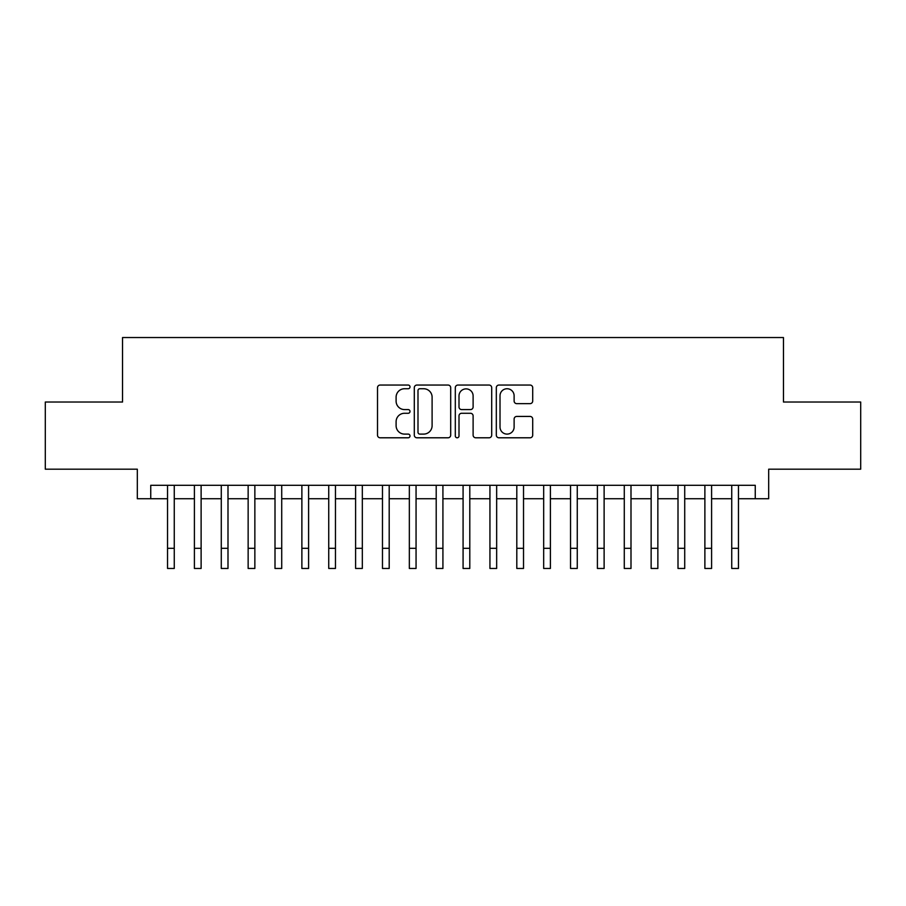 <?xml version="1.0" encoding="UTF-8"?>
<svg xmlns="http://www.w3.org/2000/svg" width="906" height="906" viewBox="0 0 906 906"><rect width="100%" height="100%" fill="white"/><g stroke="black" fill="none" stroke-linecap="round" stroke-linejoin="round"><path stroke-width="1.36" d="M410.01 386.896A1.846 1.846 0 0 0 408.164 385.05L380.146 385.05A2.639 2.639 0 0 0 377.508 387.689L377.508 435.163A2.639 2.639 0 0 0 380.146 437.791L408.164 437.791A1.846 1.846 0 0 0 410.01 435.945A1.846 1.846 0 0 0 408.164 434.099L404.54 434.099A8.437 8.437 0 0 1 396.103 425.661L396.103 421.709A8.437 8.437 0 0 1 404.54 413.272L408.164 413.272A1.846 1.846 0 0 0 410.01 411.426A1.846 1.846 0 0 0 408.164 409.58L404.54 409.58A8.437 8.437 0 0 1 396.103 401.143L396.103 397.179A8.437 8.437 0 0 1 404.54 388.742L408.164 388.742A1.846 1.846 0 0 0 410.01 386.896M530.067 403.646A2.639 2.639 0 0 0 532.705 401.007L532.705 387.689A2.639 2.639 0 0 0 530.067 385.05L498.957 385.05A2.639 2.639 0 0 0 496.318 387.689L496.318 435.163A2.639 2.639 0 0 0 498.957 437.791L530.067 437.791A2.639 2.639 0 0 0 532.705 435.163L532.705 419.07A2.639 2.639 0 0 0 530.067 416.432L516.748 416.432A2.639 2.639 0 0 0 514.121 419.07L514.121 427.054A7.055 7.055 0 0 1 507.066 434.099A7.055 7.055 0 0 1 500.01 427.054L500.01 395.797A7.055 7.055 0 0 1 507.066 388.742A7.055 7.055 0 0 1 514.121 395.797L514.121 401.007A2.639 2.639 0 0 0 516.748 403.646L530.067 403.646M150.747 498.742L150.747 485.31L755.253 485.31L755.253 498.742L768.684 498.742L768.684 469.183L860.7 469.183L860.7 402.026L783.463 402.026L783.463 337.542L122.537 337.542L122.537 402.026L45.3 402.026L45.3 469.183L137.316 469.183L137.316 498.742L167.542 498.742M450.69 387.689A2.639 2.639 0 0 0 448.051 385.05L416.941 385.05A2.639 2.639 0 0 0 414.302 387.689L414.302 435.163A2.639 2.639 0 0 0 416.941 437.791L448.051 437.791A2.639 2.639 0 0 0 450.69 435.163L450.69 387.689M457.949 385.05L489.059 385.05A2.639 2.639 0 0 1 491.698 387.689L491.698 435.163A2.639 2.639 0 0 1 489.059 437.791L475.741 437.791A2.639 2.639 0 0 1 473.113 435.163L473.113 415.911A2.639 2.639 0 0 0 470.474 413.272L461.641 413.272A2.639 2.639 0 0 0 459.002 415.911L459.002 435.945A1.846 1.846 0 0 1 457.156 437.791A1.846 1.846 0 0 1 455.31 435.945L455.31 387.689A2.639 2.639 0 0 1 457.949 385.05M174.258 498.742L194.405 498.742M201.121 498.742L221.279 498.742M227.995 498.742L248.142 498.742M254.858 498.742L275.005 498.742M281.721 498.742L301.879 498.742M308.595 498.742L328.742 498.742M335.458 498.742L355.605 498.742M362.321 498.742L382.479 498.742M389.195 498.742L409.342 498.742M416.058 498.742L436.205 498.742M442.921 498.742L463.079 498.742M469.795 498.742L489.942 498.742M496.658 498.742L516.805 498.742M523.521 498.742L543.679 498.742M550.395 498.742L570.542 498.742M577.258 498.742L597.405 498.742M604.121 498.742L624.279 498.742M630.995 498.742L651.142 498.742M657.858 498.742L678.005 498.742M684.721 498.742L704.879 498.742M711.595 498.742L731.742 498.742M738.458 498.742L755.253 498.742M419.84 388.742A1.846 1.846 0 0 0 417.994 390.588L417.994 432.253A1.846 1.846 0 0 0 419.84 434.099L423.657 434.099A8.437 8.437 0 0 0 432.105 425.661L432.105 397.179A8.437 8.437 0 0 0 423.657 388.742L419.84 388.742M473.113 395.933A7.055 7.055 0 0 0 466.058 388.878A7.055 7.055 0 0 0 459.002 395.933L459.002 406.941A2.639 2.639 0 0 0 461.641 409.58L470.474 409.58A2.639 2.639 0 0 0 473.113 406.941L473.113 395.933M167.542 548.311L174.258 548.311L174.258 568.458L167.542 568.458L167.542 485.31M174.258 548.311L174.258 485.31M194.405 548.311L201.121 548.311L201.121 568.458L194.405 568.458L194.405 485.31M201.121 548.311L201.121 485.31M221.279 548.311L227.995 548.311L227.995 568.458L221.279 568.458L221.279 485.31M227.995 548.311L227.995 485.31M248.142 548.311L254.858 548.311L254.858 568.458L248.142 568.458L248.142 485.31M254.858 548.311L254.858 485.31M275.005 548.311L281.721 548.311L281.721 568.458L275.005 568.458L275.005 485.31M281.721 548.311L281.721 485.31M301.879 548.311L308.595 548.311L308.595 568.458L301.879 568.458L301.879 485.31M308.595 548.311L308.595 485.31M328.742 548.311L335.458 548.311L335.458 568.458L328.742 568.458L328.742 485.31M335.458 548.311L335.458 485.31M355.605 548.311L362.321 548.311L362.321 568.458L355.605 568.458L355.605 485.31M362.321 548.311L362.321 485.31M382.479 548.311L389.195 548.311L389.195 568.458L382.479 568.458L382.479 485.31M389.195 548.311L389.195 485.31M409.342 548.311L416.058 548.311L416.058 568.458L409.342 568.458L409.342 485.31M416.058 548.311L416.058 485.31M436.205 548.311L442.921 548.311L442.921 568.458L436.205 568.458L436.205 485.31M442.921 548.311L442.921 485.31M463.079 548.311L469.795 548.311L469.795 568.458L463.079 568.458L463.079 485.31M469.795 548.311L469.795 485.31M489.942 548.311L496.658 548.311L496.658 568.458L489.942 568.458L489.942 485.31M496.658 548.311L496.658 485.31M516.805 548.311L523.521 548.311L523.521 568.458L516.805 568.458L516.805 485.31M523.521 548.311L523.521 485.31M543.679 548.311L550.395 548.311L550.395 568.458L543.679 568.458L543.679 485.31M550.395 548.311L550.395 485.31M570.542 548.311L577.258 548.311L577.258 568.458L570.542 568.458L570.542 485.31M577.258 548.311L577.258 485.31M597.405 548.311L604.121 548.311L604.121 568.458L597.405 568.458L597.405 485.31M604.121 548.311L604.121 485.31M624.279 548.311L630.995 548.311L630.995 568.458L624.279 568.458L624.279 485.31M630.995 548.311L630.995 485.31M651.142 548.311L657.858 548.311L657.858 568.458L651.142 568.458L651.142 485.31M657.858 548.311L657.858 485.31M678.005 548.311L684.721 548.311L684.721 568.458L678.005 568.458L678.005 485.31M684.721 548.311L684.721 485.31M704.879 548.311L711.595 548.311L711.595 568.458L704.879 568.458L704.879 485.31M711.595 548.311L711.595 485.31M731.742 548.311L738.458 548.311L738.458 568.458L731.742 568.458L731.742 485.31M738.458 548.311L738.458 485.31"/></g></svg>
